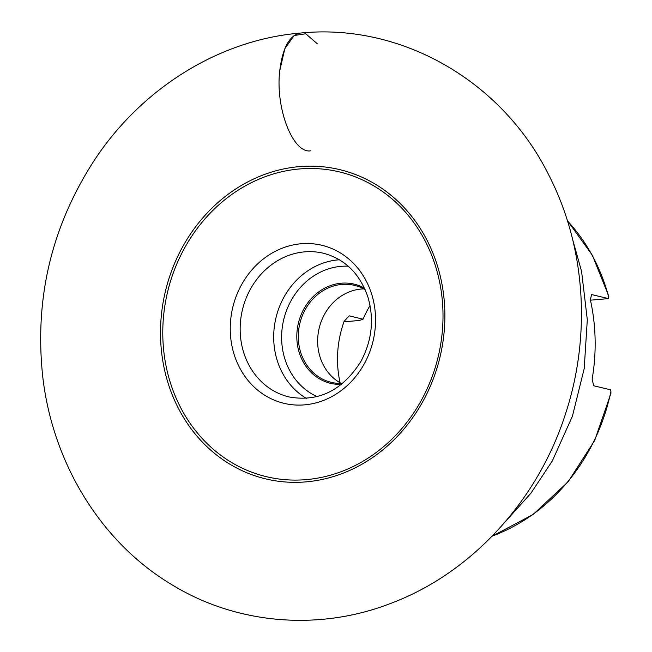 <?xml version="1.0" encoding="UTF-8"?>
<svg xmlns="http://www.w3.org/2000/svg" width="652" height="652" viewBox="0 0 652 652"><rect width="100%" height="100%" fill="white"/><g stroke="black" fill="none" stroke-linecap="round" stroke-linejoin="round"><path stroke-width="0.98" d="M492.162 536.123A188.379 167.246 -76.6 0 0 610.908 391.453L610.549 389.798L593.687 385.772L592.146 379.171A188.379 167.246 -76.6 0 0 590.345 299.692L591.617 294.574L608.479 298.6L608.772 297.328A188.379 167.246 -76.6 0 0 567.46 220.881M343.954 321.819L359.399 320.466L363.066 319.17L349.179 315.853L344.142 321.306A99.764 88.574 103.4 0 0 337.524 361.705A99.764 88.574 103.4 0 0 340.091 382.773M370.051 305.56A99.764 88.574 -76.6 0 0 363.066 319.17M363.849 288.901A49.862 44.271 -76.6 0 0 317.654 342.382A49.862 44.271 -76.6 0 0 341.265 383.425M365.12 289.61A49.862 44.271 -76.6 0 0 354.468 285.356A49.862 44.271 -76.6 0 0 298.306 337.769A49.862 44.271 -76.6 0 0 331.297 382.349A49.862 44.271 -76.6 0 0 342.724 383.368M341.461 384.387A50.97 45.257 103.4 0 1 296.823 337.736A50.97 45.257 103.4 0 1 318.747 291.884A50.97 45.257 103.4 0 1 364.46 288.135M608.479 298.6L590.459 300.181M610.908 391.453L610.924 393.384L594.706 440.426L568.145 481.763L533.083 514.493L491.967 536.327M567.379 220.612L592.383 255.282L608.764 296.065L608.772 297.328M300.49 33.056C219.52 39.707 142.226 87.996 94.866 159.463C51.842 225.47 34.442 297.654 42.665 376.033C52.38 462.366 100.31 541.502 170.775 584.037C235.608 624.241 318.021 631.438 390.132 603.63C471.779 573.312 538.454 499.921 565.96 412.463C591.274 334.566 585.39 246.798 549.375 176.236C503.222 81.834 402.064 22.812 300.49 33.056C289.529 35.127 282.618 47.661 279.765 70.66L284.826 48.721L294.101 35.534L305.723 33.757L317.328 43.766M230.262 330.678A81.264 72.144 103.4 0 1 337.638 251.362A81.264 72.144 103.4 0 1 340.809 390.866A81.264 72.144 103.4 0 1 230.262 330.678M162.821 336.595A156.7 139.12 -76.6 0 0 375.992 452.659A156.7 139.12 -76.6 0 0 369.888 183.644A156.7 139.12 -76.6 0 0 162.821 336.595M444.835 311.77A159.006 141.174 103.4 0 1 306.269 481.852A159.006 141.174 103.4 0 1 160.547 336.725A159.006 141.174 103.4 0 1 299.113 166.643A159.006 141.174 103.4 0 1 444.835 311.77M240.172 330.89A73.872 65.583 -76.6 0 0 289.048 396.946C318.583 402.243 342.512 390.45 360.817 361.575C372.015 340.637 374.37 319.097 367.875 296.945C359.757 273.579 344.924 259.007 323.376 253.237A73.872 65.583 -76.6 0 0 240.172 330.89M306.31 398.356A73.872 65.583 103.4 0 1 273.71 338.901A73.872 65.583 103.4 0 1 339.415 259.781M348.25 266.22A67.963 60.343 -76.6 0 0 281.631 339.064A67.963 60.343 -76.6 0 0 317.1 396.603M279.765 70.66C275.168 108.036 293.017 154.076 310.825 150.799M572.619 239.423L581.56 271.289L587.305 319.741L584.2 368.625L572.407 416.237L552.334 460.907L530.924 493.222L505.145 521.91"/></g></svg>

